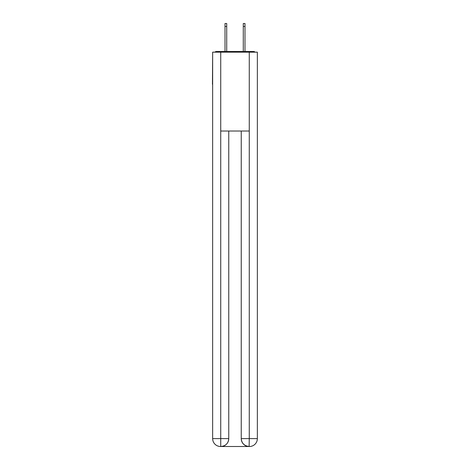 <?xml version="1.0" encoding="UTF-8"?>
<svg xmlns="http://www.w3.org/2000/svg" width="470" height="470" viewBox="0 0 470 470"><rect width="100%" height="100%" fill="white"/><g stroke="black" fill="none" stroke-linecap="round" stroke-linejoin="round"><path stroke-width="0.7" d="M257.349 55.572L257.349 111.966M212.651 84.359L212.651 111.966M212.458 84.359L212.651 55.572M255.069 52.158A1.974 1.974 0 0 0 253.6 51.5L216.4 51.5A1.974 1.974 0 0 0 214.931 52.158M253.6 51.5L245.252 51.5L253.6 51.5M224.748 51.5L216.4 51.5L224.748 51.5M220.542 446.5A7.884 7.884 0 0 1 212.651 438.616L228.755 438.616L228.755 131.024L228.755 438.616A7.884 7.884 0 0 1 220.871 446.5L220.542 446.5A7.884 7.884 0 0 1 212.651 438.616L212.651 52.158L220.736 52.158L220.736 131.024L249.264 131.024L249.264 52.158L220.736 52.158M249.264 52.158L257.349 52.158L257.349 438.616A7.884 7.884 0 0 1 249.458 446.5L249.317 446.5M241.245 438.616L249.264 438.616L249.129 446.5A7.884 7.884 0 0 1 241.245 438.616L241.245 131.024L241.245 438.616C241.645 443.263 244.277 445.889 249.129 446.5L220.871 446.5C225.747 445.989 228.373 443.363 228.755 438.616M220.736 131.024L220.736 446.5M226.716 26.455L225.013 26.455L225.013 23.5L226.716 23.5L226.716 51.5M225.013 26.455L225.013 51.5M244.988 23.5L244.988 26.455L243.284 26.455L243.284 23.5L244.988 23.5M243.284 51.5L243.284 26.455M244.988 51.5L244.988 26.455M249.264 131.024L249.264 438.616L257.349 438.616"/></g></svg>
